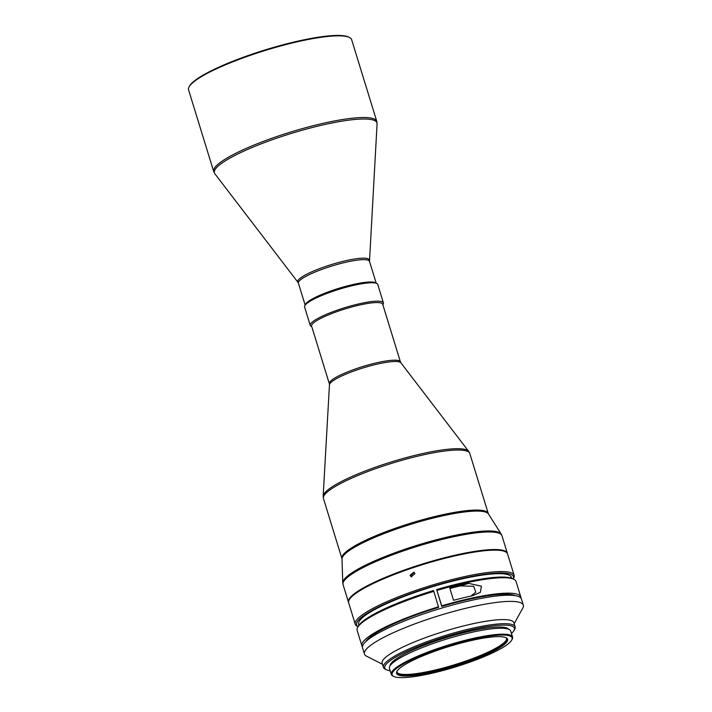<?xml version="1.0" encoding="UTF-8"?>
<svg xmlns="http://www.w3.org/2000/svg" width="712" height="712" viewBox="0 0 712 712"><rect width="100%" height="100%" fill="white"/><g stroke="black" fill="none" stroke-linecap="round" stroke-linejoin="round"><path stroke-width="1.07" d="M305.27 304.825A37.184 6.586 -17.1 0 1 333.492 290.051A37.184 6.586 -17.1 0 1 372.643 282.068A37.184 6.586 -17.1 0 1 375.963 283.073M233.527 61.526A85.306 15.112 -17.1 0 1 343.113 36.009A85.306 15.112 -17.1 0 1 349.512 37.496A85.306 15.112 -17.1 0 1 351.648 39.685L376.782 121.378A85.306 15.112 162.9 0 0 368.246 117.694A85.306 15.112 162.9 0 0 258.661 143.21A85.306 15.112 162.9 0 0 213.707 171.539L188.573 89.854A85.306 15.112 -17.1 0 1 189.107 86.846A85.306 15.112 -17.1 0 1 233.527 61.526M189.107 86.846L189.543 86.054A84.648 14.997 -17.1 0 1 233.625 60.929A84.648 14.997 -17.1 0 1 348.711 37.086L349.512 37.496M311.785 326.683L311.197 326.39A38.279 6.782 -17.1 0 1 310.245 325.411L304.576 306.988A38.279 6.782 -17.1 0 1 304.816 305.644L305.537 304.327A37.184 6.586 -17.1 0 1 358.421 283.501A37.184 6.586 -17.1 0 1 375.464 282.815L376.799 283.501A38.279 6.782 -17.1 0 1 377.752 284.48L383.421 302.894A38.279 6.782 -17.1 0 1 383.181 304.247L382.869 304.816M304.816 305.644A38.279 6.782 -17.1 0 1 359.257 284.204A38.279 6.782 -17.1 0 1 376.799 283.501M310.245 325.411A38.279 6.782 -17.1 0 1 327.538 313.858A38.279 6.782 -17.1 0 1 364.927 302.618A38.279 6.782 -17.1 0 1 383.421 302.894M329.327 383.724L311.607 326.114A37.184 6.586 -17.1 0 1 328.41 314.9A37.184 6.586 -17.1 0 1 364.722 303.971A37.184 6.586 -17.1 0 1 382.691 304.247L400.411 361.856A37.184 6.586 -17.1 0 0 382.451 361.589A37.184 6.586 -17.1 0 0 346.13 372.51A37.184 6.586 -17.1 0 0 329.327 383.724L329.46 384.774A37.451 6.631 -17.1 0 1 383.003 362.915A37.451 6.631 -17.1 0 1 400.892 362.8L468.692 451.363A76.291 13.519 162.9 0 0 432.246 451.604A76.291 13.519 162.9 0 0 323.168 496.131L329.46 384.774M358.083 626.667A82.022 14.534 -17.1 0 1 458.421 579.328A82.022 14.534 -17.1 0 1 513.192 578.954M358.065 626.693L357.326 626.32A83.117 14.73 -17.1 0 1 355.243 624.184A83.117 14.73 -17.1 0 1 458.412 578.011A83.117 14.73 -17.1 0 1 514.135 575.305A83.117 14.73 -17.1 0 1 513.619 578.242L513.218 578.963M414.98 573.649L413.814 572.199L410.076 575.323L411.233 576.773L414.98 573.649M355.243 624.184L348.666 602.788A83.117 14.73 -17.1 0 1 349.183 599.851A83.117 14.73 -17.1 0 1 451.835 556.615A83.117 14.73 -17.1 0 1 505.476 551.773A83.117 14.73 -17.1 0 1 507.549 553.909L514.135 575.305M411.58 576.934L410.753 575.697L414.135 572.412M505.342 551.702A82.904 14.685 162.9 0 0 505.209 551.64A82.904 14.685 162.9 0 0 451.711 556.464A82.904 14.685 162.9 0 0 349.325 599.593A82.904 14.685 162.9 0 0 349.254 599.726M348.586 602.477A83.117 14.73 -17.1 0 1 348.471 602.165A83.117 14.73 -17.1 0 1 386.029 577.094A83.117 14.73 -17.1 0 1 467.206 552.681A83.117 14.73 -17.1 0 1 507.362 553.286A83.117 14.73 -17.1 0 1 507.442 553.607M511.679 578.26L511.385 577.281A79.904 14.16 162.9 0 0 400.74 597.733A79.904 14.16 162.9 0 0 358.634 624.273L358.937 625.243M438.565 606.802A83.117 14.73 162.9 0 0 361.785 645.214A83.117 14.73 162.9 0 0 361.892 645.793L357.148 630.36A83.117 14.73 -17.1 0 1 357.032 629.782A83.117 14.73 -17.1 0 1 357.664 627.423A83.117 14.73 -17.1 0 1 433.822 591.369L438.61 607.381A79.904 14.16 162.9 0 0 407.068 618.31A79.904 14.16 162.9 0 0 365.603 641.779M515.461 595.677A79.904 14.16 162.9 0 0 441.752 606.437L436.661 589.589A82.022 14.534 -17.1 0 1 512.622 578.66L513.957 579.346A83.117 14.73 -17.1 0 1 516.04 581.481L520.784 596.905A83.117 14.73 162.9 0 0 441.707 605.859L436.963 590.426A83.117 14.73 -17.1 0 1 513.957 579.346M506.632 638.468A57.414 10.173 -17.1 0 1 476.301 657.158A57.414 10.173 -17.1 0 1 452.512 665.355A57.414 10.173 -17.1 0 1 396.958 672.217M505.725 637.569A57.414 10.173 -17.1 0 1 506.793 638.824A57.414 10.173 -17.1 0 1 452.734 666.094A57.414 10.173 -17.1 0 1 397.029 672.591A57.414 10.173 -17.1 0 1 397.198 670.953M452.939 666.824A58.072 10.288 162.9 0 0 506.152 637.765A58.072 10.288 162.9 0 0 451.257 645.828A58.072 10.288 162.9 0 0 396.958 671.354A58.072 10.288 162.9 0 0 452.939 666.824M392.018 674.353A62.781 11.125 -17.1 0 1 451.194 644.983A62.781 11.125 -17.1 0 1 512.186 638.299A62.781 11.125 -17.1 0 1 511.706 640.088A62.781 11.125 -17.1 0 1 455.368 666.957A62.781 11.125 -17.1 0 1 393.665 676.4A62.781 11.125 -17.1 0 1 392.018 674.353M393.665 676.4L392.864 675.991A63.43 11.241 -17.1 0 1 391.28 674.362A63.43 11.241 -17.1 0 1 391.2 673.926A63.43 11.241 -17.1 0 1 450.99 644.244A63.43 11.241 -17.1 0 1 512.542 637.062A63.43 11.241 -17.1 0 1 512.622 637.498A63.43 11.241 -17.1 0 1 512.142 639.296L511.706 640.088M391.28 674.362L389.446 668.399A63.43 11.241 -17.1 0 1 449.156 638.281A63.43 11.241 -17.1 0 1 510.7 631.09L512.542 637.062M390.105 665.72A62.122 11.009 -17.1 0 1 446.335 637.578A62.122 11.009 -17.1 0 1 508.653 629.248M382.451 664.269L366.502 656.153A83.117 14.73 -17.1 0 1 364.428 654.017A83.117 14.73 -17.1 0 1 364.313 653.447A83.117 14.73 -17.1 0 1 442.668 614.554A83.117 14.73 -17.1 0 1 523.311 605.138A83.117 14.73 -17.1 0 1 523.427 605.716A83.117 14.73 -17.1 0 1 522.795 608.075L514.162 623.757M364.428 654.017L362.524 647.849A83.117 14.73 -17.1 0 1 362.417 647.279A83.117 14.73 -17.1 0 1 439.206 608.858A83.117 14.73 -17.1 0 1 521.415 598.97L523.311 605.138M472.501 595.739L480.386 592.286L481.419 586.172L468.71 583.395A83.117 14.73 162.9 0 0 449.753 587.952L453.553 600.296A83.117 14.73 -17.1 0 1 472.501 595.739M520.89 598A83.117 14.73 162.9 0 0 520.89 597.484A83.117 14.73 162.9 0 0 520.784 596.905M362.417 646.861L362.355 646.665A83.117 14.73 162.9 0 1 361.892 645.793M357.664 627.423L358.385 626.115A82.022 14.534 -17.1 0 1 433.519 590.533L433.822 591.369M390.185 670.811A67.809 12.015 -17.1 0 1 386.447 669.778L385.112 669.102A68.904 12.211 -17.1 0 1 383.394 667.331L382.13 663.21A68.904 12.211 -17.1 0 1 382.041 662.739A68.904 12.211 -17.1 0 1 446.985 630.503A68.904 12.211 -17.1 0 1 513.841 622.697L515.105 626.809A68.904 12.211 -17.1 0 1 515.194 627.281A68.904 12.211 -17.1 0 1 514.678 629.239L513.957 630.556A67.809 12.015 -17.1 0 1 511.447 633.502M383.394 667.331A68.904 12.211 -17.1 0 1 383.305 666.859A68.904 12.211 -17.1 0 1 446.958 635.006A68.904 12.211 -17.1 0 1 515.105 626.809M386.447 669.778A67.809 12.015 -17.1 0 1 384.667 667.571A67.809 12.015 -17.1 0 1 448.587 635.843A67.809 12.015 -17.1 0 1 514.464 628.625A67.809 12.015 -17.1 0 1 513.957 630.556M436.963 590.426L436.661 589.589M449.922 588.504A79.904 14.16 -17.1 0 1 460.344 585.905L473.685 586.288L475.794 592.206L470.89 596.086M441.752 606.437L441.707 605.859M305.137 305.074L298.408 283.216A37.184 6.586 -17.1 0 1 318.006 270.863A37.184 6.586 -17.1 0 1 365.772 259.738A37.184 6.586 -17.1 0 1 369.492 261.349L377.075 123.852A85.04 15.068 -17.1 0 0 259.204 144.625A85.04 15.068 -17.1 0 0 214.855 173.764L213.707 171.539M214.855 173.764L297.928 282.272A37.451 6.631 -17.1 0 1 317.454 269.447A37.451 6.631 -17.1 0 1 369.359 260.298M341.92 558.555L323.453 498.516A76.558 13.564 -17.1 0 1 358.047 475.42A76.558 13.564 -17.1 0 1 432.807 452.93A76.558 13.564 -17.1 0 1 469.795 453.491L488.263 513.53A76.558 13.564 -17.1 0 0 451.274 512.969A76.558 13.564 -17.1 0 0 376.514 535.46A76.558 13.564 -17.1 0 0 341.92 558.555L342 559.009A76.709 13.59 -17.1 0 1 451.675 513.993A76.709 13.59 -17.1 0 1 488.459 513.957L488.263 513.53M348.471 602.165L343.068 584.605A83.117 14.73 -17.1 0 1 380.626 559.525A83.117 14.73 -17.1 0 1 461.803 535.112A83.117 14.73 -17.1 0 1 501.96 535.727L501.186 534.053A82.975 14.703 162.9 0 0 461.403 534.098A82.975 14.703 162.9 0 0 342.766 582.79L342 559.009M460.344 585.905L468.71 583.395M488.459 513.957L501.186 534.053M343.068 584.605L342.766 582.79M501.96 535.727L507.362 553.286M469.795 453.491L468.692 451.363M323.453 498.516L323.168 496.131M400.892 362.8L400.411 361.856M376.782 121.378L377.075 123.852M297.928 282.272L298.408 283.216M376.212 283.198L369.492 261.349"/></g></svg>
